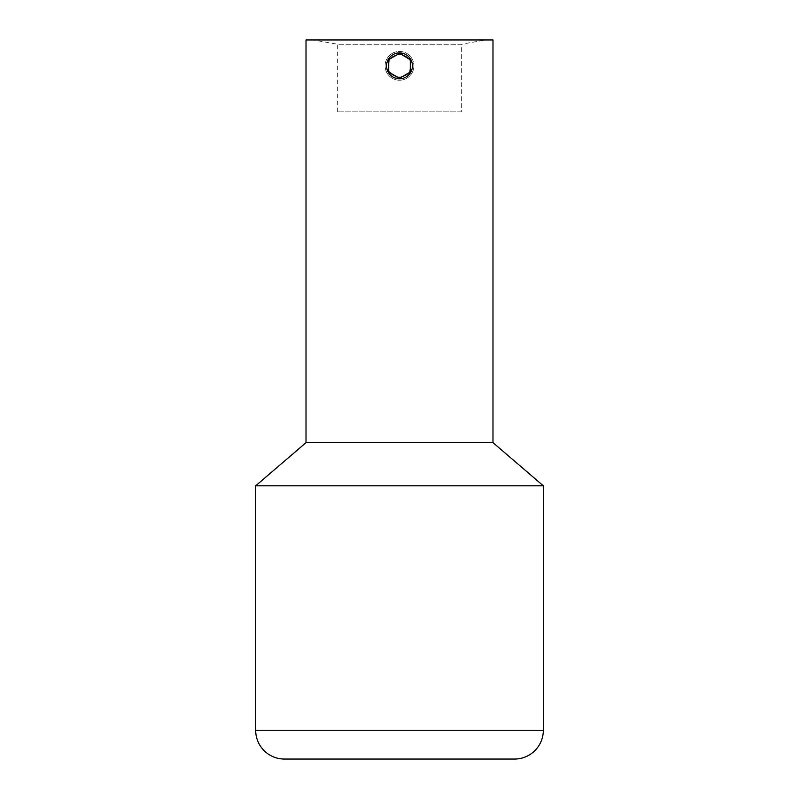 <?xml version="1.0" encoding="UTF-8"?>
<svg xmlns="http://www.w3.org/2000/svg" width="799" height="799" viewBox="0 0 799 799"><rect width="100%" height="100%" fill="white"/><g stroke="black" fill="none" stroke-linecap="round" stroke-linejoin="round"><path stroke-width="0.6" stroke-dasharray="4 3" d="M461.343 111.86L337.657 111.86L461.343 111.86L461.343 44.265L337.657 44.265L313.208 39.95L485.792 39.95L313.208 39.95M337.657 111.86L337.657 44.265L461.343 44.265L485.792 39.95M387.994 65.838C387.285 50.986 411.715 50.996 411.006 65.838C411.715 51.026 387.305 50.966 387.994 65.838C387.285 50.996 411.705 50.996 411.006 65.838C411.725 51.026 387.295 50.966 387.994 65.838C387.285 80.679 411.705 80.679 411.006 65.838C411.725 80.649 387.295 80.709 387.994 65.838C387.285 80.689 411.715 80.679 411.006 65.838C411.715 80.649 387.305 80.709 387.994 65.838M306.017 39.95L492.983 39.95M306.017 442.646L492.983 442.646M255.68 485.792L543.32 485.792M284.444 759.05L514.556 759.05M394.556 53.873A12.944 12.944 0 0 0 387.535 70.781A12.944 12.944 0 0 0 404.444 77.803A12.944 12.944 0 0 1 387.535 70.781A12.944 12.944 0 0 1 394.556 53.873A12.944 12.944 0 0 1 411.465 60.894A12.944 12.944 0 0 1 404.444 77.803A12.944 12.944 0 0 0 411.465 60.894A12.944 12.944 0 0 0 394.556 53.873M404.993 79.131A14.382 14.382 0 0 1 386.207 71.331A14.382 14.382 0 0 1 394.007 52.544A14.382 14.382 0 0 0 386.207 71.331A14.382 14.382 0 0 0 404.993 79.131A14.382 14.382 0 0 0 412.793 60.344A14.382 14.382 0 0 0 394.007 52.544A14.382 14.382 0 0 1 412.793 60.344A14.382 14.382 0 0 1 404.993 79.131M387.984 70.592L389.622 58.247L401.138 53.493L411.016 61.084L409.378 73.428L397.862 78.182L387.984 70.592L389.622 58.247L401.138 53.493L411.016 61.084L409.378 73.428L397.862 78.182L387.984 70.592M412.444 65.838A12.944 12.944 0 0 1 399.5 78.781A12.944 12.944 0 0 1 386.556 65.838A12.944 12.944 0 0 1 399.5 52.894A12.944 12.944 0 0 1 412.444 65.838M385.118 65.838A14.382 14.382 0 0 0 399.5 80.22A14.382 14.382 0 0 0 413.882 65.838A14.382 14.382 0 0 1 399.5 80.22A14.382 14.382 0 0 1 385.118 65.838A14.382 14.382 0 0 1 399.5 51.456A14.382 14.382 0 0 1 413.882 65.838A14.382 14.382 0 0 0 399.5 51.456A14.382 14.382 0 0 0 385.118 65.838M388.714 72.07L399.5 78.292L410.287 72.07L410.287 59.605L399.5 53.383L388.714 59.605L388.714 72.07M543.32 730.286L255.68 730.286"/><path stroke-width="1.2" d="M255.68 730.286A28.764 28.764 0 0 0 284.444 759.05L514.556 759.05A28.764 28.764 0 0 0 543.32 730.286L543.32 485.792L255.68 485.792L255.68 730.286L543.32 730.286M306.017 442.646L306.017 39.95L492.983 39.95L492.983 442.646L306.017 442.646L255.68 485.792M492.983 442.646L543.32 485.792M386.556 65.838A12.944 12.944 0 0 0 399.5 78.781A12.944 12.944 0 0 0 412.444 65.838A12.944 12.944 0 0 0 399.5 52.894A12.944 12.944 0 0 0 386.556 65.838M399.5 78.292L410.287 72.07L410.287 59.605L399.5 53.383L388.714 59.605L388.714 72.07L399.5 78.292"/></g></svg>
